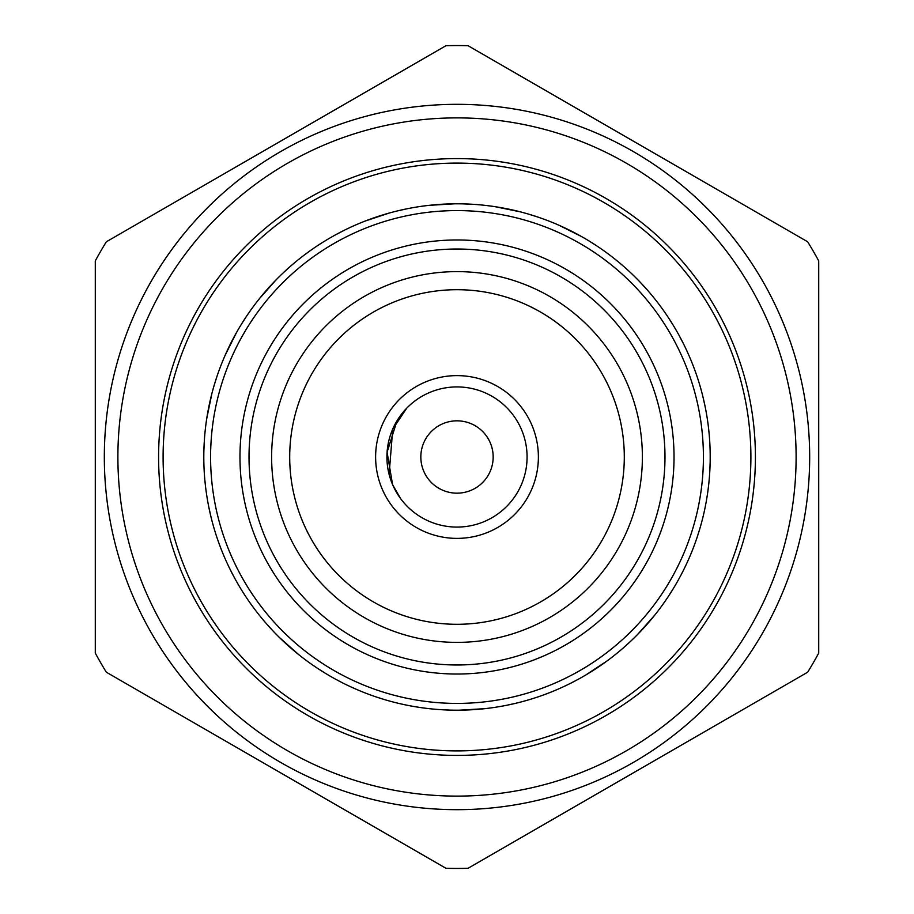 <?xml version="1.0" encoding="UTF-8"?>
<svg xmlns="http://www.w3.org/2000/svg" width="914" height="914" viewBox="0 0 914 914"><rect width="100%" height="100%" fill="white"/><g stroke="black" fill="none" stroke-linecap="round" stroke-linejoin="round"><path stroke-width="1.37" d="M750.897 457A293.897 293.897 0 0 1 457 750.897A293.897 293.897 0 0 1 163.103 457A293.897 293.897 0 0 1 457 163.103A293.897 293.897 0 0 1 750.897 457M484.82 708.658A253.201 253.201 0 0 1 306.224 660.411L304.716 659.28A253.201 253.201 0 0 1 300.5 656.046L294.902 651.511A253.201 253.201 0 0 1 206.553 494.211L206.278 492.349A253.201 253.201 0 0 1 205.593 487.082L204.839 479.93A253.201 253.201 0 0 1 205.456 428.129L205.673 426.255A253.201 253.201 0 0 1 206.37 420.988L207.501 413.882A253.201 253.201 0 0 1 221.496 364.001L222.193 362.252A253.201 253.201 0 0 1 224.238 357.351L227.163 350.77A253.201 253.201 0 0 1 253.589 306.224L254.72 304.716A253.201 253.201 0 0 1 257.954 300.5L262.489 294.902A253.201 253.201 0 0 1 299.552 258.708L301.026 257.542A253.201 253.201 0 0 1 305.242 254.321L311.068 250.082A253.201 253.201 0 0 1 356.232 224.718L357.968 223.976A253.201 253.201 0 0 1 362.869 221.942L369.587 219.371A253.201 253.201 0 0 1 419.789 206.553L421.651 206.278A253.201 253.201 0 0 1 426.918 205.593L434.07 204.839A253.201 253.201 0 0 1 485.871 205.456L487.745 205.673A253.201 253.201 0 0 1 493.012 206.37L500.118 207.501A253.201 253.201 0 0 1 550 221.496L551.748 222.193A253.201 253.201 0 0 1 556.649 224.238L563.23 227.163A253.201 253.201 0 0 1 607.776 253.589L609.284 254.72A253.201 253.201 0 0 1 613.5 257.954L619.098 262.489A253.201 253.201 0 0 1 655.292 299.552L656.458 301.026M224.718 557.769L223.976 556.032A253.201 253.201 0 0 1 221.942 551.131L219.371 544.413M258.708 614.448L257.542 612.974A253.201 253.201 0 0 1 254.321 608.758L250.082 602.932M364.001 692.504L362.252 691.807A253.201 253.201 0 0 1 357.351 689.762L350.77 686.837M428.129 708.544L426.255 708.327A253.201 253.201 0 0 1 420.988 707.63L413.882 706.499M659.679 305.242L661.039 307.07A253.201 253.201 0 0 1 689.282 356.232L690.024 357.968A253.201 253.201 0 0 1 692.058 362.869L694.629 369.587A253.201 253.201 0 0 1 707.447 419.789L707.722 421.651A253.201 253.201 0 0 1 708.407 426.918L709.161 434.07A253.201 253.201 0 0 1 660.411 607.776L659.28 609.284A253.201 253.201 0 0 1 656.046 613.5L651.511 619.098A253.201 253.201 0 0 1 494.211 707.447L492.349 707.722A253.201 253.201 0 0 1 487.082 708.407L479.93 709.161M557.769 689.282L556.032 690.024A253.201 253.201 0 0 1 551.131 692.058L544.413 694.629M614.448 655.292L612.974 656.458A253.201 253.201 0 0 1 608.758 659.679L602.932 663.918M692.504 550L691.807 551.748A253.201 253.201 0 0 1 689.762 556.649L686.837 563.23M708.544 485.871L708.327 487.745A253.201 253.201 0 0 1 707.63 493.012L706.499 500.118M703.414 457A246.414 246.414 0 0 1 457 703.414A246.414 246.414 0 0 1 210.586 457A246.414 246.414 0 0 1 457 210.586A246.414 246.414 0 0 1 703.414 457M674.029 457A217.029 217.029 0 0 1 457 674.029A217.029 217.029 0 0 1 239.971 457A217.029 217.029 0 0 1 457 239.971A217.029 217.029 0 0 1 674.029 457M249.019 457A207.981 207.981 0 0 1 457 249.019A207.981 207.981 0 0 1 664.981 457A207.981 207.981 0 0 1 457 664.981A207.981 207.981 0 0 1 249.019 457M271.618 457A185.382 185.382 0 0 1 457 271.618A185.382 185.382 0 0 1 642.382 457A185.382 185.382 0 0 1 457 642.382A185.382 185.382 0 0 1 271.618 457M205.342 484.82A253.201 253.201 0 0 1 204.839 479.93M206.553 494.211A253.201 253.201 0 0 1 205.33 484.82M279.615 637.675L298.718 654.618A253.201 253.201 0 0 1 294.914 651.511M306.224 660.411A253.201 253.201 0 0 1 298.718 654.63M494.211 707.447A253.201 253.201 0 0 1 484.82 708.67L459.319 710.189M637.675 634.385L654.618 615.282A253.201 253.201 0 0 1 651.511 619.086M660.411 607.776A253.201 253.201 0 0 1 654.63 615.282M710.201 457.263L710.178 459.993M671.699 322.791L672.647 324.31M668.511 317.809L673.31 325.395M675.103 328.389L677.754 332.993M578.128 679.342L575.591 680.713M631.551 640.417L629.449 642.393M676.017 584.057L674.772 586.182M673.138 588.879L668.031 596.911M673.07 588.993L671.562 591.438M708.658 429.18A253.201 253.201 0 0 1 709.161 434.07M699.873 528.566L699.039 531.331M689.282 356.232A253.201 253.201 0 0 1 694.629 369.599M710.121 463.272L710.167 461.239M615.282 259.382A253.201 253.201 0 0 1 619.086 262.489M679.342 335.872L680.713 338.409M550 221.496A253.201 253.201 0 0 1 558.74 225.141L581.578 236.566M558.74 225.141A253.201 253.201 0 0 1 563.23 227.163M640.417 282.449L642.393 284.551M485.871 205.456A253.201 253.201 0 0 1 495.262 206.713L520.283 211.842M495.262 206.713A253.201 253.201 0 0 1 500.118 207.501M588.993 240.93L591.438 242.439M419.789 206.553A253.201 253.201 0 0 1 429.18 205.33L454.681 203.811M429.18 205.342A253.201 253.201 0 0 1 434.07 204.839M528.566 214.127L531.331 214.961M356.232 224.718A253.201 253.201 0 0 1 364.994 221.108L389.227 213.042M364.994 221.108A253.201 253.201 0 0 1 369.599 219.371M463.272 203.879L466.151 203.971M299.552 258.708A253.201 253.201 0 0 1 311.068 250.093M397.544 210.883L400.355 210.22M262.489 294.914A253.201 253.201 0 0 0 259.382 298.718L276.325 279.615M335.872 234.658L338.409 233.287M221.496 364.001A253.201 253.201 0 0 1 225.141 355.26L236.566 332.422M225.141 355.26A253.201 253.201 0 0 1 227.163 350.77M282.449 273.583L284.551 271.607M205.456 428.129A253.201 253.201 0 0 1 206.713 418.738L211.842 393.717M206.713 418.738A253.201 253.201 0 0 1 207.501 413.882M240.93 325.007L242.439 322.562M214.127 385.434L214.961 382.669M203.879 450.728L203.971 447.849M210.883 516.456L210.22 513.645M234.658 578.128L233.287 575.591M273.583 631.551L271.607 629.449M325.007 673.07L322.562 671.562M385.434 699.873L382.669 699.039M450.728 710.121L447.849 710.029M606.919 661.039L585.611 675.103M516.456 703.117L513.645 703.78M635.664 636.407L633.916 638.143M631.643 640.326L624.628 646.758M583.143 676.543L581.007 677.754M578.242 679.285L569.799 683.683M522.02 701.712L519.643 702.329M516.581 703.083L507.293 705.151M456.474 710.201L454.007 710.178M450.865 710.121L441.348 709.71M390.952 701.438L388.587 700.775M385.559 699.907L376.477 697.051M329.943 676.017L327.818 674.772M325.121 673.138L317.089 668.031M277.593 635.664L275.857 633.916M273.674 631.643L267.242 624.628M237.457 583.143L236.246 581.007M234.715 578.242L230.317 569.799M212.288 522.02L211.671 519.643M210.917 516.581L208.849 507.293M203.799 456.474L203.822 454.007M203.879 450.865L204.29 441.348M212.562 390.952L213.225 388.587M214.093 385.559L216.949 376.477M237.983 329.943L239.228 327.818M240.862 325.121L245.969 317.089M253.589 306.224A253.201 253.201 0 0 1 259.37 298.718M278.336 277.593L280.084 275.857M282.357 273.674L289.372 267.242M330.857 237.457L332.993 236.246M335.758 234.715L344.201 230.317M391.98 212.288L394.357 211.671M397.419 210.917L406.707 208.849M457.526 203.799L459.993 203.822M463.135 203.879L472.652 204.29M523.048 212.562L525.413 213.225M528.441 214.093L537.523 216.949M584.057 237.983L586.182 239.228M588.879 240.862L596.911 245.969M607.776 253.589A253.201 253.201 0 0 1 615.282 259.37M636.407 278.336L638.143 280.084M640.326 282.357L646.758 289.372M655.292 299.552A253.201 253.201 0 0 1 661.039 307.07M679.193 335.587L683.683 344.201M701.712 391.98L702.329 394.357M703.083 397.419L705.151 406.707M707.447 419.789A253.201 253.201 0 0 1 708.67 429.18M710.121 463.135L709.71 472.652M701.438 523.048L700.775 525.413M699.907 528.441L697.051 537.523M400.446 498.381L392.597 484.649L387.079 452.213L397.053 420.691L406.73 408.17L392.746 429.134L389.101 474.366M451.345 538.186A81.38 81.38 0 0 1 375.814 451.345A81.38 81.38 0 0 1 462.655 375.814A81.38 81.38 0 0 1 538.186 462.655A81.38 81.38 0 0 1 451.345 538.186M461.867 387.09A70.081 70.081 0 0 1 526.91 461.867A70.081 70.081 0 0 1 452.133 526.91A70.081 70.081 0 0 1 387.09 452.133A70.081 70.081 0 0 1 461.867 387.09M459.514 420.92A36.172 36.172 0 0 1 493.08 459.514A36.172 36.172 0 0 1 454.487 493.08A36.172 36.172 0 0 1 420.92 454.487A36.172 36.172 0 0 1 459.514 420.92M633.333 762.425A352.667 352.667 0 0 0 762.425 280.667A352.667 352.667 0 0 0 280.667 151.575A352.667 352.667 0 0 0 151.575 633.333A352.667 352.667 0 0 0 633.333 762.425M807.679 672.201L468.037 868.3A411.449 411.449 0 0 1 445.963 868.3L106.321 672.201A411.449 411.449 0 0 1 95.285 653.099L95.285 260.901A411.449 411.449 0 0 1 106.321 241.799L445.963 45.7A411.449 411.449 0 0 1 468.037 45.7L807.679 241.799A411.449 411.449 0 0 1 818.716 260.901L818.716 653.099A411.449 411.449 0 0 1 807.679 672.201M158.636 451.813A298.41 298.41 0 0 1 462.187 158.636A298.41 298.41 0 0 1 755.364 462.187A298.41 298.41 0 0 1 451.813 755.364A298.41 298.41 0 0 1 158.636 451.813M796.06 462.895A339.105 339.105 0 0 1 451.105 796.06A339.105 339.105 0 0 1 117.94 451.105A339.105 339.105 0 0 1 462.895 117.94A339.105 339.105 0 0 1 796.06 462.895M624.296 457A167.296 167.296 0 0 1 457 624.296A167.296 167.296 0 0 1 289.704 457A167.296 167.296 0 0 1 457 289.704A167.296 167.296 0 0 1 624.296 457"/></g></svg>
